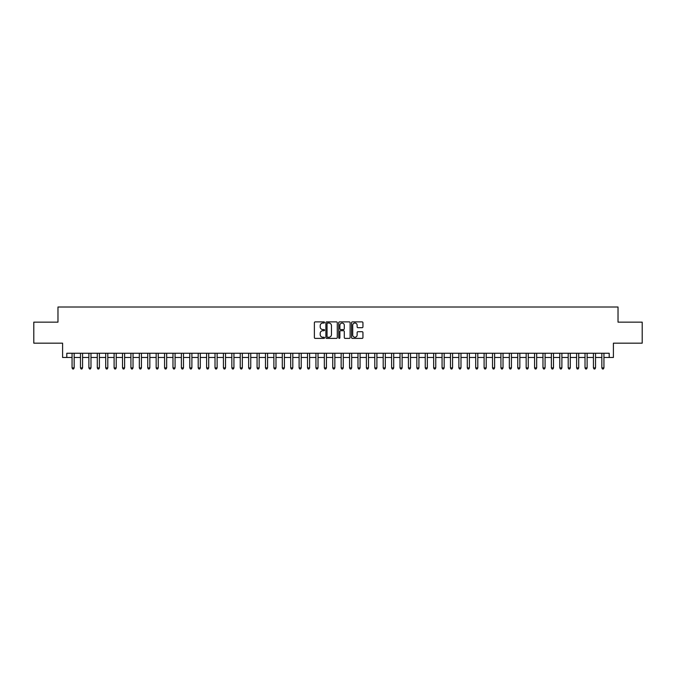 <?xml version="1.0" encoding="UTF-8"?>
<svg xmlns="http://www.w3.org/2000/svg" width="676" height="676" viewBox="0 0 676 676"><rect width="100%" height="100%" fill="white"/><g stroke="black" fill="none" stroke-linecap="round" stroke-linejoin="round"><path stroke-width="1.01" d="M324.548 322.46A0.575 0.575 0 0 0 323.965 321.886L315.202 321.886A0.828 0.828 0 0 0 314.374 322.705L314.374 337.569A0.828 0.828 0 0 0 315.202 338.389L323.965 338.389A0.575 0.575 0 0 0 324.548 337.814A0.575 0.575 0 0 0 323.965 337.24L322.832 337.24A2.645 2.645 0 0 1 320.196 334.595L320.196 333.352A2.645 2.645 0 0 1 322.832 330.716L323.965 330.716A0.575 0.575 0 0 0 324.548 330.142A0.575 0.575 0 0 0 323.965 329.558L322.832 329.558A2.645 2.645 0 0 1 320.196 326.922L320.196 325.68A2.645 2.645 0 0 1 322.832 323.035L323.965 323.035A0.575 0.575 0 0 0 324.548 322.46M362.125 327.699A0.828 0.828 0 0 0 362.944 326.88L362.944 322.705A0.828 0.828 0 0 0 362.125 321.886L352.382 321.886A0.828 0.828 0 0 0 351.554 322.705L351.554 337.569A0.828 0.828 0 0 0 352.382 338.389L362.125 338.389A0.828 0.828 0 0 0 362.944 337.569L362.944 332.533A0.828 0.828 0 0 0 362.125 331.705L357.95 331.705A0.828 0.828 0 0 0 357.131 332.533L357.131 335.026A2.205 2.205 0 0 1 354.917 337.24A2.205 2.205 0 0 1 352.711 335.026L352.711 325.249A2.205 2.205 0 0 1 354.917 323.035A2.205 2.205 0 0 1 357.131 325.249L357.131 326.88A0.828 0.828 0 0 0 357.95 327.699L362.125 327.699M66.806 357.469L66.806 353.261L609.194 353.261L609.194 357.469L613.402 357.469L613.402 343.171L642.2 343.171L642.2 322.148L618.025 322.148L618.025 307.014L57.975 307.014L57.975 322.148L33.8 322.148L33.8 343.171L62.598 343.171L62.598 357.469L72.062 357.469M337.282 322.705A0.828 0.828 0 0 0 336.454 321.886L326.711 321.886A0.828 0.828 0 0 0 325.891 322.705L325.891 337.569A0.828 0.828 0 0 0 326.711 338.389L336.454 338.389A0.828 0.828 0 0 0 337.282 337.569L337.282 322.705M339.546 321.886L349.289 321.886A0.828 0.828 0 0 1 350.109 322.705L350.109 337.569A0.828 0.828 0 0 1 349.289 338.389L345.123 338.389A0.828 0.828 0 0 1 344.295 337.569L344.295 331.544A0.828 0.828 0 0 0 343.467 330.716L340.704 330.716A0.828 0.828 0 0 0 339.876 331.544L339.876 337.814A0.575 0.575 0 0 1 339.301 338.389A0.575 0.575 0 0 1 338.718 337.814L338.718 322.705A0.828 0.828 0 0 1 339.546 321.886M74.166 357.469L80.469 357.469M82.573 357.469L88.877 357.469M90.981 357.469L97.285 357.469M99.389 357.469L105.701 357.469M107.797 357.469L114.109 357.469M116.213 357.469L122.517 357.469M124.621 357.469L130.924 357.469M133.028 357.469L139.332 357.469M141.436 357.469L147.74 357.469M149.844 357.469L156.156 357.469M158.252 357.469L164.564 357.469M166.668 357.469L172.971 357.469M175.076 357.469L181.379 357.469M183.483 357.469L189.787 357.469M191.891 357.469L198.195 357.469M200.299 357.469L206.611 357.469M208.707 357.469L215.019 357.469M217.123 357.469L223.426 357.469M225.53 357.469L231.834 357.469M233.938 357.469L240.242 357.469M242.346 357.469L248.65 357.469M250.754 357.469L257.066 357.469M259.161 357.469L265.474 357.469M267.578 357.469L273.881 357.469M275.985 357.469L282.289 357.469M284.393 357.469L290.697 357.469M292.801 357.469L299.105 357.469M301.209 357.469L307.521 357.469M309.616 357.469L315.929 357.469M318.024 357.469L324.336 357.469M326.44 357.469L332.744 357.469M334.848 357.469L341.152 357.469M343.256 357.469L349.56 357.469M351.664 357.469L357.976 357.469M360.071 357.469L366.384 357.469M368.479 357.469L374.791 357.469M376.895 357.469L383.199 357.469M385.303 357.469L391.607 357.469M393.711 357.469L400.015 357.469M402.119 357.469L408.422 357.469M410.526 357.469L416.839 357.469M418.934 357.469L425.246 357.469M427.35 357.469L433.654 357.469M435.758 357.469L442.062 357.469M444.166 357.469L450.469 357.469M452.574 357.469L458.877 357.469M460.981 357.469L467.293 357.469M469.389 357.469L475.701 357.469M477.805 357.469L484.109 357.469M486.213 357.469L492.517 357.469M494.621 357.469L500.924 357.469M503.028 357.469L509.332 357.469M511.436 357.469L517.748 357.469M519.844 357.469L526.156 357.469M528.26 357.469L534.564 357.469M536.668 357.469L542.972 357.469M545.076 357.469L551.379 357.469M553.483 357.469L559.787 357.469M561.891 357.469L568.203 357.469M570.299 357.469L576.611 357.469M578.715 357.469L585.019 357.469M587.123 357.469L593.427 357.469M595.531 357.469L601.834 357.469M603.938 357.469L609.194 357.469M327.623 323.035A0.575 0.575 0 0 0 327.04 323.618L327.04 336.656A0.575 0.575 0 0 0 327.623 337.24L328.815 337.24A2.645 2.645 0 0 0 331.46 334.595L331.46 325.68A2.645 2.645 0 0 0 328.815 323.035L327.623 323.035M344.295 325.291A2.205 2.205 0 0 0 342.09 323.077A2.205 2.205 0 0 0 339.876 325.291L339.876 328.73A0.828 0.828 0 0 0 340.704 329.558L343.467 329.558A0.828 0.828 0 0 0 344.295 328.73L344.295 325.291M74.166 353.261L74.166 367.896L72.062 367.896L72.062 353.261M74.166 367.896L73.532 368.986L72.695 368.986L72.062 367.896M82.573 353.261L82.573 367.896L80.469 367.896L80.469 353.261M82.573 367.896L81.94 368.986L81.103 368.986L80.469 367.896M90.981 353.261L90.981 367.896L88.877 367.896L88.877 353.261M90.981 367.896L90.347 368.986L89.511 368.986L88.877 367.896M99.389 353.261L99.389 367.896L97.285 367.896L97.285 353.261M99.389 367.896L98.764 368.986L97.919 368.986L97.285 367.896M107.797 353.261L107.797 367.896L105.701 367.896L105.701 353.261M107.797 367.896L107.171 368.986L106.326 368.986L105.701 367.896M116.213 353.261L116.213 367.896L114.109 367.896L114.109 353.261M116.213 367.896L115.579 368.986L114.734 368.986L114.109 367.896M124.621 353.261L124.621 367.896L122.517 367.896L122.517 353.261M124.621 367.896L123.987 368.986L123.15 368.986L122.517 367.896M133.028 353.261L133.028 367.896L130.924 367.896L130.924 353.261M133.028 367.896L132.395 368.986L131.558 368.986L130.924 367.896M141.436 353.261L141.436 367.896L139.332 367.896L139.332 353.261M141.436 367.896L140.802 368.986L139.966 368.986L139.332 367.896M149.844 353.261L149.844 367.896L147.74 367.896L147.74 353.261M149.844 367.896L149.219 368.986L148.374 368.986L147.74 367.896M158.252 353.261L158.252 367.896L156.156 367.896L156.156 353.261M158.252 367.896L157.626 368.986L156.781 368.986L156.156 367.896M166.668 353.261L166.668 367.896L164.564 367.896L164.564 353.261M166.668 367.896L166.034 368.986L165.189 368.986L164.564 367.896M175.076 353.261L175.076 367.896L172.971 367.896L172.971 353.261M175.076 367.896L174.442 368.986L173.605 368.986L172.971 367.896M183.483 353.261L183.483 367.896L181.379 367.896L181.379 353.261M183.483 367.896L182.85 368.986L182.013 368.986L181.379 367.896M191.891 353.261L191.891 367.896L189.787 367.896L189.787 353.261M191.891 367.896L191.257 368.986L190.421 368.986L189.787 367.896M200.299 353.261L200.299 367.896L198.195 367.896L198.195 353.261M200.299 367.896L199.673 368.986L198.828 368.986L198.195 367.896M208.707 353.261L208.707 367.896L206.611 367.896L206.611 353.261M208.707 367.896L208.081 368.986L207.236 368.986L206.611 367.896M217.123 353.261L217.123 367.896L215.019 367.896L215.019 353.261M217.123 367.896L216.489 368.986L215.644 368.986L215.019 367.896M225.53 353.261L225.53 367.896L223.426 367.896L223.426 353.261M225.53 367.896L224.897 368.986L224.06 368.986L223.426 367.896M233.938 353.261L233.938 367.896L231.834 367.896L231.834 353.261M233.938 367.896L233.305 368.986L232.468 368.986L231.834 367.896M242.346 353.261L242.346 367.896L240.242 367.896L240.242 353.261M242.346 367.896L241.712 368.986L240.876 368.986L240.242 367.896M250.754 353.261L250.754 367.896L248.65 367.896L248.65 353.261M250.754 367.896L250.128 368.986L249.283 368.986L248.65 367.896M259.161 353.261L259.161 367.896L257.066 367.896L257.066 353.261M259.161 367.896L258.536 368.986L257.691 368.986L257.066 367.896M267.578 353.261L267.578 367.896L265.474 367.896L265.474 353.261M267.578 367.896L266.944 368.986L266.099 368.986L265.474 367.896M275.985 353.261L275.985 367.896L273.881 367.896L273.881 353.261M275.985 367.896L275.352 368.986L274.515 368.986L273.881 367.896M284.393 353.261L284.393 367.896L282.289 367.896L282.289 353.261M284.393 367.896L283.759 368.986L282.923 368.986L282.289 367.896M292.801 353.261L292.801 367.896L290.697 367.896L290.697 353.261M292.801 367.896L292.167 368.986L291.331 368.986L290.697 367.896M301.209 353.261L301.209 367.896L299.105 367.896L299.105 353.261M301.209 367.896L300.583 368.986L299.738 368.986L299.105 367.896M309.616 353.261L309.616 367.896L307.521 367.896L307.521 353.261M309.616 367.896L308.991 368.986L308.146 368.986L307.521 367.896M318.024 353.261L318.024 367.896L315.929 367.896L315.929 353.261M318.024 367.896L317.399 368.986L316.554 368.986L315.929 367.896M326.44 353.261L326.44 367.896L324.336 367.896L324.336 353.261M326.44 367.896L325.807 368.986L324.962 368.986L324.336 367.896M334.848 353.261L334.848 367.896L332.744 367.896L332.744 353.261M334.848 367.896L334.214 368.986L333.378 368.986L332.744 367.896M343.256 353.261L343.256 367.896L341.152 367.896L341.152 353.261M343.256 367.896L342.622 368.986L341.786 368.986L341.152 367.896M351.664 353.261L351.664 367.896L349.56 367.896L349.56 353.261M351.664 367.896L351.038 368.986L350.193 368.986L349.56 367.896M360.071 353.261L360.071 367.896L357.976 367.896L357.976 353.261M360.071 367.896L359.446 368.986L358.601 368.986L357.976 367.896M368.479 353.261L368.479 367.896L366.384 367.896L366.384 353.261M368.479 367.896L367.854 368.986L367.009 368.986L366.384 367.896M376.895 353.261L376.895 367.896L374.791 367.896L374.791 353.261M376.895 367.896L376.262 368.986L375.417 368.986L374.791 367.896M385.303 353.261L385.303 367.896L383.199 367.896L383.199 353.261M385.303 367.896L384.669 368.986L383.833 368.986L383.199 367.896M393.711 353.261L393.711 367.896L391.607 367.896L391.607 353.261M393.711 367.896L393.077 368.986L392.241 368.986L391.607 367.896M402.119 353.261L402.119 367.896L400.015 367.896L400.015 353.261M402.119 367.896L401.485 368.986L400.648 368.986L400.015 367.896M410.526 353.261L410.526 367.896L408.422 367.896L408.422 353.261M410.526 367.896L409.901 368.986L409.056 368.986L408.422 367.896M418.934 353.261L418.934 367.896L416.839 367.896L416.839 353.261M418.934 367.896L418.309 368.986L417.464 368.986L416.839 367.896M427.35 353.261L427.35 367.896L425.246 367.896L425.246 353.261M427.35 367.896L426.717 368.986L425.872 368.986L425.246 367.896M435.758 353.261L435.758 367.896L433.654 367.896L433.654 353.261M435.758 367.896L435.124 368.986L434.288 368.986L433.654 367.896M444.166 353.261L444.166 367.896L442.062 367.896L442.062 353.261M444.166 367.896L443.532 368.986L442.695 368.986L442.062 367.896M452.574 353.261L452.574 367.896L450.469 367.896L450.469 353.261M452.574 367.896L451.94 368.986L451.103 368.986L450.469 367.896M460.981 353.261L460.981 367.896L458.877 367.896L458.877 353.261M460.981 367.896L460.356 368.986L459.511 368.986L458.877 367.896M469.389 353.261L469.389 367.896L467.293 367.896L467.293 353.261M469.389 367.896L468.764 368.986L467.919 368.986L467.293 367.896M477.805 353.261L477.805 367.896L475.701 367.896L475.701 353.261M477.805 367.896L477.172 368.986L476.327 368.986L475.701 367.896M486.213 353.261L486.213 367.896L484.109 367.896L484.109 353.261M486.213 367.896L485.579 368.986L484.743 368.986L484.109 367.896M494.621 353.261L494.621 367.896L492.517 367.896L492.517 353.261M494.621 367.896L493.987 368.986L493.15 368.986L492.517 367.896M503.028 353.261L503.028 367.896L500.924 367.896L500.924 353.261M503.028 367.896L502.395 368.986L501.558 368.986L500.924 367.896M511.436 353.261L511.436 367.896L509.332 367.896L509.332 353.261M511.436 367.896L510.811 368.986L509.966 368.986L509.332 367.896M519.844 353.261L519.844 367.896L517.748 367.896L517.748 353.261M519.844 367.896L519.219 368.986L518.374 368.986L517.748 367.896M528.26 353.261L528.26 367.896L526.156 367.896L526.156 353.261M528.26 367.896L527.626 368.986L526.781 368.986L526.156 367.896M536.668 353.261L536.668 367.896L534.564 367.896L534.564 353.261M536.668 367.896L536.034 368.986L535.198 368.986L534.564 367.896M545.076 353.261L545.076 367.896L542.972 367.896L542.972 353.261M545.076 367.896L544.442 368.986L543.605 368.986L542.972 367.896M553.483 353.261L553.483 367.896L551.379 367.896L551.379 353.261M553.483 367.896L552.85 368.986L552.013 368.986L551.379 367.896M561.891 353.261L561.891 367.896L559.787 367.896L559.787 353.261M561.891 367.896L561.266 368.986L560.421 368.986L559.787 367.896M570.299 353.261L570.299 367.896L568.203 367.896L568.203 353.261M570.299 367.896L569.674 368.986L568.829 368.986L568.203 367.896M578.715 353.261L578.715 367.896L576.611 367.896L576.611 353.261M578.715 367.896L578.081 368.986L577.236 368.986L576.611 367.896M587.123 353.261L587.123 367.896L585.019 367.896L585.019 353.261M587.123 367.896L586.489 368.986L585.653 368.986L585.019 367.896M595.531 353.261L595.531 367.896L593.427 367.896L593.427 353.261M595.531 367.896L594.897 368.986L594.06 368.986L593.427 367.896M603.938 353.261L603.938 367.896L601.834 367.896L601.834 353.261M603.938 367.896L603.305 368.986L602.468 368.986L601.834 367.896"/></g></svg>
